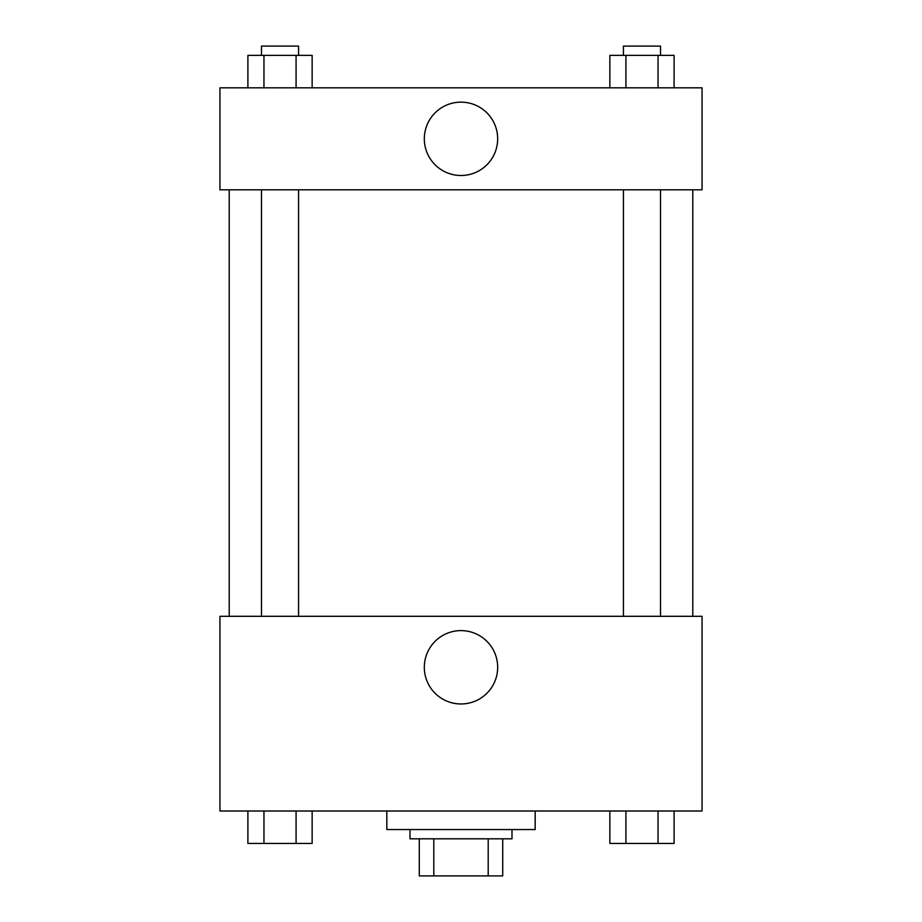 <?xml version="1.0" encoding="UTF-8"?>
<svg xmlns="http://www.w3.org/2000/svg" width="922" height="922" viewBox="0 0 922 922"><rect width="100%" height="100%" fill="white"/><g stroke="black" fill="none" stroke-linecap="round" stroke-linejoin="round"><path stroke-width="1.38" d="M488.199 838.813L488.199 875.9L419.28 875.9L419.28 838.813M488.199 875.9L502.721 875.9L502.721 838.813L502.721 875.9M511.998 829.546L511.998 838.813L410.002 838.813L410.002 829.546M433.801 838.813L433.801 875.9M386.825 811.003L386.825 829.546L535.175 829.546L535.175 811.003M702.057 811.003L219.943 811.003L219.943 616.299L702.057 616.299L702.057 811.003M461 703.97A36.673 36.673 0 0 1 429.237 648.95A36.673 36.673 0 0 1 492.763 648.95A36.673 36.673 0 0 1 461 703.97M692.791 189.805L692.791 616.299M623.433 616.299L623.433 189.805M298.567 189.805L298.567 616.299M702.057 189.805L219.943 189.805L219.943 87.821L702.057 87.821L702.057 189.805M497.673 138.819A36.673 36.673 0 0 1 442.664 170.582A36.673 36.673 0 0 1 442.664 107.056A36.673 36.673 0 0 1 497.673 138.819M674.097 87.821L674.097 55.366L609.857 55.366L609.857 87.821M658.043 55.366L658.043 87.821M625.923 55.366L625.923 87.821M623.433 55.366L623.433 46.1L660.521 46.1L660.521 55.366M312.143 87.821L312.143 55.366L247.903 55.366L247.903 87.821M296.077 55.366L296.077 87.821M263.957 55.366L263.957 87.821M261.479 55.366L261.479 46.1L298.567 46.1L298.567 55.366M674.097 811.003L674.097 843.446L609.857 843.446L609.857 811.003M658.043 811.003L658.043 843.446M625.923 811.003L625.923 843.446M660.521 843.446L623.433 843.446M312.143 811.003L312.143 843.446L247.903 843.446L247.903 811.003M296.077 811.003L296.077 843.446M263.957 811.003L263.957 843.446M298.567 843.446L261.479 843.446M229.209 189.805L229.209 616.299M660.521 616.299L660.521 189.805M261.479 189.805L261.479 616.299"/></g></svg>
